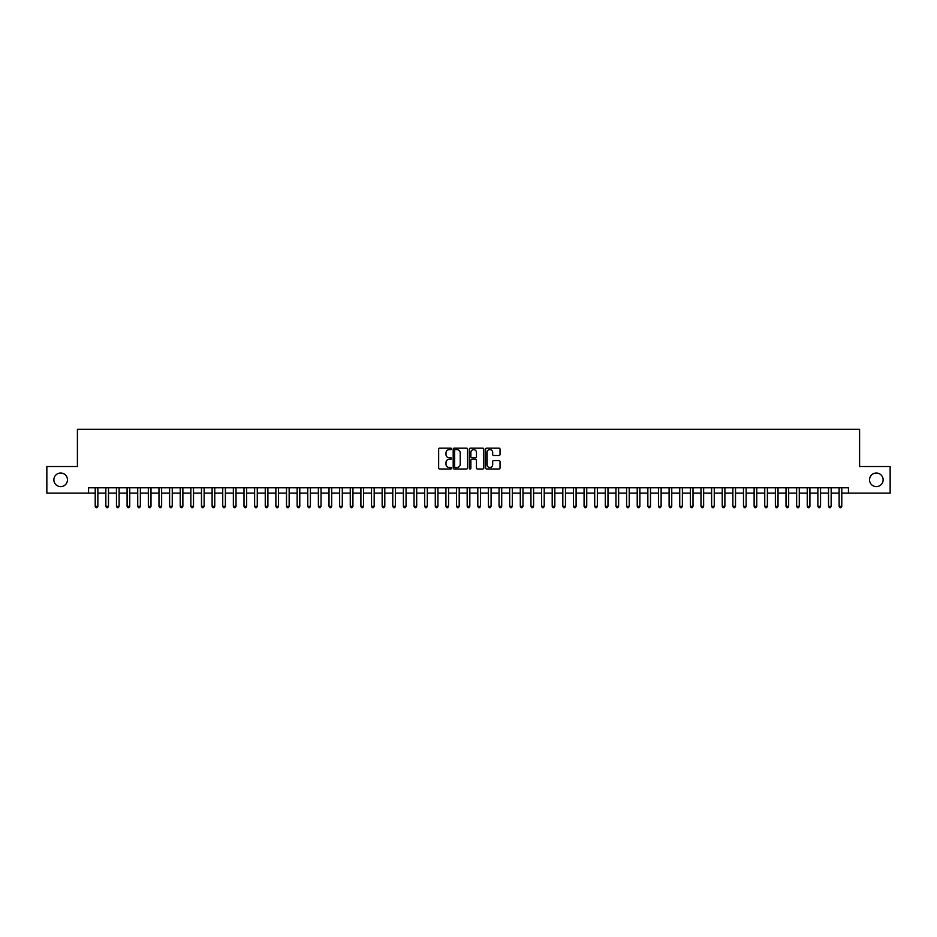 <?xml version="1.0" encoding="UTF-8"?>
<svg xmlns="http://www.w3.org/2000/svg" width="937" height="937" viewBox="0 0 937 937"><rect width="100%" height="100%" fill="white"/><g stroke="black" fill="none" stroke-linecap="round" stroke-linejoin="round"><path stroke-width="1.41" d="M451.493 448.858A0.726 0.726 0 0 0 450.767 448.132L439.687 448.132A1.042 1.042 0 0 0 438.645 449.174L438.645 467.95A1.042 1.042 0 0 0 439.687 468.992L450.767 468.992A0.726 0.726 0 0 0 451.493 468.266A0.726 0.726 0 0 0 450.767 467.54L449.327 467.54A3.338 3.338 0 0 1 445.989 464.202L445.989 462.632A3.338 3.338 0 0 1 449.327 459.294L450.767 459.294A0.726 0.726 0 0 0 451.493 458.568A0.726 0.726 0 0 0 450.767 457.83L449.327 457.83A3.338 3.338 0 0 1 445.989 454.492L445.989 452.934A3.338 3.338 0 0 1 449.327 449.596L450.767 449.596A0.726 0.726 0 0 0 451.493 448.858M869.536 479.814A6.805 6.805 0 0 0 876.329 486.619A6.805 6.805 0 0 0 883.134 479.814A6.805 6.805 0 0 0 876.329 473.021A6.805 6.805 0 0 0 869.536 479.814M53.866 479.814A6.805 6.805 0 0 0 60.671 486.619A6.805 6.805 0 0 0 67.464 479.814A6.805 6.805 0 0 0 60.671 473.021A6.805 6.805 0 0 0 53.866 479.814M498.988 455.487A1.042 1.042 0 0 0 500.03 454.445L500.03 449.174A1.042 1.042 0 0 0 498.988 448.132L486.678 448.132A1.042 1.042 0 0 0 485.635 449.174L485.635 467.95A1.042 1.042 0 0 0 486.678 468.992L498.988 468.992A1.042 1.042 0 0 0 500.03 467.95L500.03 461.59A1.042 1.042 0 0 0 498.988 460.547L493.717 460.547A1.042 1.042 0 0 0 492.675 461.59L492.675 464.74A2.788 2.788 0 0 1 489.887 467.54A2.788 2.788 0 0 1 487.099 464.74L487.099 452.384A2.788 2.788 0 0 1 489.887 449.596A2.788 2.788 0 0 1 492.675 452.384L492.675 454.445A1.042 1.042 0 0 0 493.717 455.487L498.988 455.487M88.558 493.108L46.85 493.108L46.85 466.532L77.408 466.532L77.408 429.333L859.592 429.333L859.592 466.532L890.15 466.532L890.15 493.108L848.442 493.108L848.442 487.79L88.558 487.79L88.558 493.108L95.211 493.108M467.586 449.174A1.042 1.042 0 0 0 466.544 448.132L454.234 448.132A1.042 1.042 0 0 0 453.192 449.174L453.192 467.95A1.042 1.042 0 0 0 454.234 468.992L466.544 468.992A1.042 1.042 0 0 0 467.586 467.95L467.586 449.174M470.456 448.132L482.766 448.132A1.042 1.042 0 0 1 483.808 449.174L483.808 467.95A1.042 1.042 0 0 1 482.766 468.992L477.495 468.992A1.042 1.042 0 0 1 476.453 467.95L476.453 460.336A1.042 1.042 0 0 0 475.41 459.294L471.92 459.294A1.042 1.042 0 0 0 470.878 460.336L470.878 468.266A0.726 0.726 0 0 1 470.14 468.992A0.726 0.726 0 0 1 469.414 468.266L469.414 449.174A1.042 1.042 0 0 1 470.456 448.132M97.858 493.108L105.834 493.108M108.493 493.108L116.457 493.108M119.116 493.108L127.092 493.108M129.751 493.108L137.716 493.108M140.374 493.108L148.339 493.108M150.998 493.108L158.974 493.108M161.632 493.108L169.597 493.108M172.256 493.108L180.232 493.108M182.879 493.108L190.855 493.108M193.514 493.108L201.478 493.108M204.137 493.108L212.113 493.108M214.76 493.108L222.737 493.108M225.395 493.108L233.36 493.108M236.019 493.108L243.995 493.108M246.654 493.108L254.618 493.108M257.277 493.108L265.253 493.108M267.9 493.108L275.876 493.108M278.535 493.108L286.499 493.108M289.158 493.108L297.134 493.108M299.781 493.108L307.758 493.108M310.416 493.108L318.381 493.108M321.04 493.108L329.016 493.108M331.675 493.108L339.639 493.108M342.298 493.108L350.262 493.108M352.921 493.108L360.897 493.108M363.556 493.108L371.52 493.108M374.179 493.108L382.155 493.108M384.802 493.108L392.779 493.108M395.437 493.108L403.402 493.108M406.061 493.108L414.037 493.108M416.696 493.108L424.66 493.108M427.319 493.108L435.283 493.108M437.942 493.108L445.918 493.108M448.577 493.108L456.542 493.108M459.2 493.108L467.176 493.108M469.824 493.108L477.8 493.108M480.458 493.108L488.423 493.108M491.082 493.108L499.058 493.108M501.717 493.108L509.681 493.108M512.34 493.108L520.304 493.108M522.963 493.108L530.939 493.108M533.598 493.108L541.563 493.108M544.221 493.108L552.198 493.108M554.845 493.108L562.821 493.108M565.479 493.108L573.444 493.108M576.103 493.108L584.079 493.108M586.738 493.108L594.702 493.108M597.361 493.108L605.325 493.108M607.984 493.108L615.96 493.108M618.619 493.108L626.584 493.108M629.242 493.108L637.219 493.108M639.866 493.108L647.842 493.108M650.501 493.108L658.465 493.108M661.124 493.108L669.1 493.108M671.747 493.108L679.723 493.108M682.382 493.108L690.346 493.108M693.005 493.108L700.981 493.108M703.64 493.108L711.605 493.108M714.263 493.108L722.24 493.108M724.887 493.108L732.863 493.108M735.522 493.108L743.486 493.108M746.145 493.108L754.121 493.108M756.768 493.108L764.744 493.108M767.403 493.108L775.367 493.108M778.026 493.108L786.002 493.108M788.661 493.108L796.626 493.108M799.284 493.108L807.249 493.108M809.908 493.108L817.884 493.108M820.543 493.108L828.507 493.108M831.166 493.108L839.142 493.108M841.789 493.108L848.442 493.108M455.382 449.596A0.726 0.726 0 0 0 454.656 450.322L454.656 466.802A0.726 0.726 0 0 0 455.382 467.54L456.893 467.54A3.338 3.338 0 0 0 460.231 464.202L460.231 452.934A3.338 3.338 0 0 0 456.893 449.596L455.382 449.596M476.453 452.43A2.788 2.788 0 0 0 473.665 449.643A2.788 2.788 0 0 0 470.878 452.43L470.878 456.787A1.042 1.042 0 0 0 471.92 457.83L475.41 457.83A1.042 1.042 0 0 0 476.453 456.787L476.453 452.43M97.858 487.79L97.858 506.285L95.211 506.285L95.211 487.79M97.858 506.285L97.061 507.667L96.007 507.667L95.211 506.285M108.493 487.79L108.493 506.285L105.834 506.285L105.834 487.79M108.493 506.285L107.696 507.667L106.631 507.667L105.834 506.285M119.116 487.79L119.116 506.285L116.457 506.285L116.457 487.79M119.116 506.285L118.32 507.667L117.254 507.667L116.457 506.285M129.751 487.79L129.751 506.285L127.092 506.285L127.092 487.79M129.751 506.285L128.943 507.667L127.889 507.667L127.092 506.285M140.374 487.79L140.374 506.285L137.716 506.285L137.716 487.79M140.374 506.285L139.578 507.667L138.512 507.667L137.716 506.285M150.998 487.79L150.998 506.285L148.339 506.285L148.339 487.79M150.998 506.285L150.201 507.667L149.135 507.667L148.339 506.285M161.632 487.79L161.632 506.285L158.974 506.285L158.974 487.79M161.632 506.285L160.836 507.667L159.77 507.667L158.974 506.285M172.256 487.79L172.256 506.285L169.597 506.285L169.597 487.79M172.256 506.285L171.459 507.667L170.393 507.667L169.597 506.285M182.879 487.79L182.879 506.285L180.232 506.285L180.232 487.79M182.879 506.285L182.083 507.667L181.028 507.667L180.232 506.285M193.514 487.79L193.514 506.285L190.855 506.285L190.855 487.79M193.514 506.285L192.717 507.667L191.652 507.667L190.855 506.285M204.137 487.79L204.137 506.285L201.478 506.285L201.478 487.79M204.137 506.285L203.341 507.667L202.275 507.667L201.478 506.285M214.76 487.79L214.76 506.285L212.113 506.285L212.113 487.79M214.76 506.285L213.964 507.667L212.91 507.667L212.113 506.285M225.395 487.79L225.395 506.285L222.737 506.285L222.737 487.79M225.395 506.285L224.599 507.667L223.533 507.667L222.737 506.285M236.019 487.79L236.019 506.285L233.36 506.285L233.36 487.79M236.019 506.285L235.222 507.667L234.156 507.667L233.36 506.285M246.654 487.79L246.654 506.285L243.995 506.285L243.995 487.79M246.654 506.285L245.857 507.667L244.791 507.667L243.995 506.285M257.277 487.79L257.277 506.285L254.618 506.285L254.618 487.79M257.277 506.285L256.48 507.667L255.414 507.667L254.618 506.285M267.9 487.79L267.9 506.285L265.253 506.285L265.253 487.79M267.9 506.285L267.104 507.667L266.049 507.667L265.253 506.285M278.535 487.79L278.535 506.285L275.876 506.285L275.876 487.79M278.535 506.285L277.739 507.667L276.673 507.667L275.876 506.285M289.158 487.79L289.158 506.285L286.499 506.285L286.499 487.79M289.158 506.285L288.362 507.667L287.296 507.667L286.499 506.285M299.781 487.79L299.781 506.285L297.134 506.285L297.134 487.79M299.781 506.285L298.985 507.667L297.931 507.667L297.134 506.285M310.416 487.79L310.416 506.285L307.758 506.285L307.758 487.79M310.416 506.285L309.62 507.667L308.554 507.667L307.758 506.285M321.04 487.79L321.04 506.285L318.381 506.285L318.381 487.79M321.04 506.285L320.243 507.667L319.177 507.667L318.381 506.285M331.675 487.79L331.675 506.285L329.016 506.285L329.016 487.79M331.675 506.285L330.878 507.667L329.812 507.667L329.016 506.285M342.298 487.79L342.298 506.285L339.639 506.285L339.639 487.79M342.298 506.285L341.501 507.667L340.436 507.667L339.639 506.285M352.921 487.79L352.921 506.285L350.262 506.285L350.262 487.79M352.921 506.285L352.125 507.667L351.07 507.667L350.262 506.285M363.556 487.79L363.556 506.285L360.897 506.285L360.897 487.79M363.556 506.285L362.76 507.667L361.694 507.667L360.897 506.285M374.179 487.79L374.179 506.285L371.52 506.285L371.52 487.79M374.179 506.285L373.383 507.667L372.317 507.667L371.52 506.285M384.802 487.79L384.802 506.285L382.155 506.285L382.155 487.79M384.802 506.285L384.006 507.667L382.952 507.667L382.155 506.285M395.437 487.79L395.437 506.285L392.779 506.285L392.779 487.79M395.437 506.285L394.641 507.667L393.575 507.667L392.779 506.285M406.061 487.79L406.061 506.285L403.402 506.285L403.402 487.79M406.061 506.285L405.264 507.667L404.198 507.667L403.402 506.285M416.696 487.79L416.696 506.285L414.037 506.285L414.037 487.79M416.696 506.285L415.899 507.667L414.833 507.667L414.037 506.285M427.319 487.79L427.319 506.285L424.66 506.285L424.66 487.79M427.319 506.285L426.522 507.667L425.457 507.667L424.66 506.285M437.942 487.79L437.942 506.285L435.283 506.285L435.283 487.79M437.942 506.285L437.146 507.667L436.092 507.667L435.283 506.285M448.577 487.79L448.577 506.285L445.918 506.285L445.918 487.79M448.577 506.285L447.781 507.667L446.715 507.667L445.918 506.285M459.2 487.79L459.2 506.285L456.542 506.285L456.542 487.79M459.2 506.285L458.404 507.667L457.338 507.667L456.542 506.285M469.824 487.79L469.824 506.285L467.176 506.285L467.176 487.79M469.824 506.285L469.027 507.667L467.973 507.667L467.176 506.285M480.458 487.79L480.458 506.285L477.8 506.285L477.8 487.79M480.458 506.285L479.662 507.667L478.596 507.667L477.8 506.285M491.082 487.79L491.082 506.285L488.423 506.285L488.423 487.79M491.082 506.285L490.285 507.667L489.219 507.667L488.423 506.285M501.717 487.79L501.717 506.285L499.058 506.285L499.058 487.79M501.717 506.285L500.908 507.667L499.854 507.667L499.058 506.285M512.34 487.79L512.34 506.285L509.681 506.285L509.681 487.79M512.34 506.285L511.543 507.667L510.478 507.667L509.681 506.285M522.963 487.79L522.963 506.285L520.304 506.285L520.304 487.79M522.963 506.285L522.167 507.667L521.101 507.667L520.304 506.285M533.598 487.79L533.598 506.285L530.939 506.285L530.939 487.79M533.598 506.285L532.802 507.667L531.736 507.667L530.939 506.285M544.221 487.79L544.221 506.285L541.563 506.285L541.563 487.79M544.221 506.285L543.425 507.667L542.359 507.667L541.563 506.285M554.845 487.79L554.845 506.285L552.198 506.285L552.198 487.79M554.845 506.285L554.048 507.667L552.994 507.667L552.198 506.285M565.479 487.79L565.479 506.285L562.821 506.285L562.821 487.79M565.479 506.285L564.683 507.667L563.617 507.667L562.821 506.285M576.103 487.79L576.103 506.285L573.444 506.285L573.444 487.79M576.103 506.285L575.306 507.667L574.24 507.667L573.444 506.285M586.738 487.79L586.738 506.285L584.079 506.285L584.079 487.79M586.738 506.285L585.93 507.667L584.875 507.667L584.079 506.285M597.361 487.79L597.361 506.285L594.702 506.285L594.702 487.79M597.361 506.285L596.564 507.667L595.499 507.667L594.702 506.285M607.984 487.79L607.984 506.285L605.325 506.285L605.325 487.79M607.984 506.285L607.188 507.667L606.122 507.667L605.325 506.285M618.619 487.79L618.619 506.285L615.96 506.285L615.96 487.79M618.619 506.285L617.823 507.667L616.757 507.667L615.96 506.285M629.242 487.79L629.242 506.285L626.584 506.285L626.584 487.79M629.242 506.285L628.446 507.667L627.38 507.667L626.584 506.285M639.866 487.79L639.866 506.285L637.219 506.285L637.219 487.79M639.866 506.285L639.069 507.667L638.015 507.667L637.219 506.285M650.501 487.79L650.501 506.285L647.842 506.285L647.842 487.79M650.501 506.285L649.704 507.667L648.638 507.667L647.842 506.285M661.124 487.79L661.124 506.285L658.465 506.285L658.465 487.79M661.124 506.285L660.327 507.667L659.261 507.667L658.465 506.285M671.747 487.79L671.747 506.285L669.1 506.285L669.1 487.79M671.747 506.285L670.951 507.667L669.896 507.667L669.1 506.285M682.382 487.79L682.382 506.285L679.723 506.285L679.723 487.79M682.382 506.285L681.586 507.667L680.52 507.667L679.723 506.285M693.005 487.79L693.005 506.285L690.346 506.285L690.346 487.79M693.005 506.285L692.209 507.667L691.143 507.667L690.346 506.285M703.64 487.79L703.64 506.285L700.981 506.285L700.981 487.79M703.64 506.285L702.844 507.667L701.778 507.667L700.981 506.285M714.263 487.79L714.263 506.285L711.605 506.285L711.605 487.79M714.263 506.285L713.467 507.667L712.401 507.667L711.605 506.285M724.887 487.79L724.887 506.285L722.24 506.285L722.24 487.79M724.887 506.285L724.09 507.667L723.036 507.667L722.24 506.285M735.522 487.79L735.522 506.285L732.863 506.285L732.863 487.79M735.522 506.285L734.725 507.667L733.659 507.667L732.863 506.285M746.145 487.79L746.145 506.285L743.486 506.285L743.486 487.79M746.145 506.285L745.348 507.667L744.283 507.667L743.486 506.285M756.768 487.79L756.768 506.285L754.121 506.285L754.121 487.79M756.768 506.285L755.972 507.667L754.917 507.667L754.121 506.285M767.403 487.79L767.403 506.285L764.744 506.285L764.744 487.79M767.403 506.285L766.607 507.667L765.541 507.667L764.744 506.285M778.026 487.79L778.026 506.285L775.367 506.285L775.367 487.79M778.026 506.285L777.23 507.667L776.164 507.667L775.367 506.285M788.661 487.79L788.661 506.285L786.002 506.285L786.002 487.79M788.661 506.285L787.865 507.667L786.799 507.667L786.002 506.285M799.284 487.79L799.284 506.285L796.626 506.285L796.626 487.79M799.284 506.285L798.488 507.667L797.422 507.667L796.626 506.285M809.908 487.79L809.908 506.285L807.249 506.285L807.249 487.79M809.908 506.285L809.111 507.667L808.057 507.667L807.249 506.285M820.543 487.79L820.543 506.285L817.884 506.285L817.884 487.79M820.543 506.285L819.746 507.667L818.68 507.667L817.884 506.285M831.166 487.79L831.166 506.285L828.507 506.285L828.507 487.79M831.166 506.285L830.369 507.667L829.304 507.667L828.507 506.285M841.789 487.79L841.789 506.285L839.142 506.285L839.142 487.79M841.789 506.285L840.993 507.667L839.939 507.667L839.142 506.285"/></g></svg>
